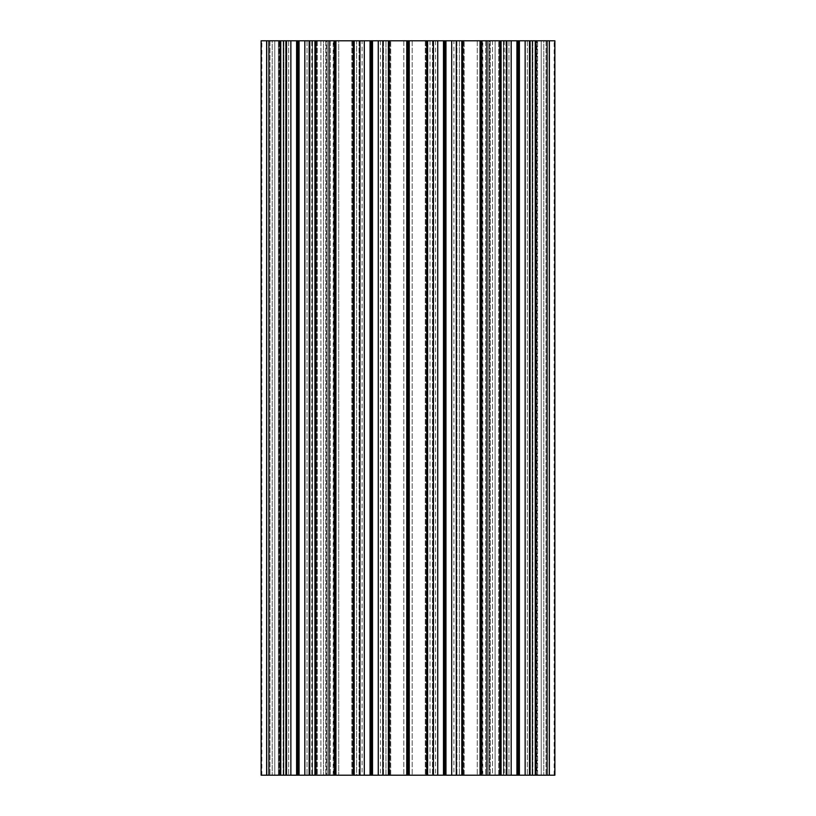 <?xml version="1.0" encoding="UTF-8"?>
<svg xmlns="http://www.w3.org/2000/svg" width="816" height="816" viewBox="0 0 816 816"><rect width="100%" height="100%" fill="white"/><g stroke="black" fill="none" stroke-linecap="round" stroke-linejoin="round"><path stroke-width="0.61" stroke-dasharray="4.08 3.06" d="M481.726 40.8L481.726 775.2M548.454 40.8L547.536 40.8L547.536 775.2L532.114 775.2L547.536 775.2L547.536 40.8L546.802 40.8L548.454 40.8M548.454 775.2L547.536 775.2L547.536 40.8L529.472 40.8L530.39 40.8L530.39 775.2L536.887 775.2L530.39 775.2L530.39 40.8L537.622 40.8L536.551 40.8L536.551 775.2L537.622 775.2L536.887 775.2L536.887 40.8L529.472 40.8L529.472 775.2L537.622 775.2L536.887 775.2L536.887 40.8L537.622 40.8L536.551 40.8L536.551 775.2L530.329 775.2L547.536 775.2L547.536 40.8L525.137 40.8L525.137 775.2L547.536 775.2L547.536 40.8L547.536 775.2L548.454 775.2M518.823 40.8L518.823 775.2L519.404 775.2L519.404 40.8L481.44 40.8L481.44 775.2L444.057 775.2L444.057 40.8L408 40.8L408 775.2L370.617 775.2L370.617 40.8L327.216 40.8L327.216 775.2L311.794 775.2L327.216 775.2L327.216 40.8L334.56 40.8L334.56 775.2L334.274 40.8M444.057 40.8L481.44 40.8L481.44 775.2L518.823 775.2M519.404 775.2L481.705 775.2L481.705 40.8L481.705 775.2L487.213 775.2L487.213 40.8L481.705 40.8L487.213 40.8L487.213 775.2L489.518 775.2L488.784 775.2L488.784 40.8L505.991 40.8L498.698 40.8L499.769 40.8L499.769 775.2L506.848 775.2L499.769 775.2L499.769 40.8L525.137 40.8L525.137 775.2L488.784 775.2L488.784 40.8L525.137 40.8L525.137 775.2L530.329 775.2L530.329 40.8L519.404 40.8M453.9 40.8L435.54 40.8L453.9 40.8L453.9 775.2L435.54 775.2L453.9 775.2M435.54 40.8L435.54 775.2M508.98 40.8L508.98 775.2L508.98 40.8M527.34 40.8L527.34 775.2L527.34 40.8M334.274 775.2L327.216 775.2L327.216 40.8L309.152 40.8L334.56 40.8L334.56 775.2L278.378 775.2L286.528 775.2L278.378 775.2L286.528 775.2L286.528 40.8L285.61 40.8L285.61 775.2L285.61 40.8L278.378 40.8L279.449 40.8L279.449 775.2L279.449 40.8L290.863 40.8L290.863 775.2L327.216 775.2L327.216 40.8L309.152 40.8L310.07 40.8L310.07 775.2L310.07 40.8L317.302 40.8L316.231 40.8L316.231 775.2L316.231 40.8L290.863 40.8L290.863 775.2L268.464 775.2L283.886 775.2L268.464 775.2L268.464 40.8L268.464 775.2L268.464 40.8L269.198 40.8L266.893 40.8L285.671 40.8L278.378 40.8L278.378 775.2L278.378 40.8L278.378 775.2L278.378 40.8L286.528 40.8L286.528 775.2M261.854 775.2L261.12 775.2L261.12 40.8L266.893 40.8L261.12 40.8L261.854 40.8L261.854 775.2L268.464 775.2L268.464 40.8L286.528 40.8M335.427 40.8L335.427 775.2L334.295 775.2L334.295 40.8L334.295 775.2L310.009 775.2L310.009 40.8L310.009 775.2L310.009 40.8L310.009 775.2L304.817 775.2L304.817 40.8L290.863 40.8L290.863 775.2L268.464 775.2L268.464 40.8L268.464 775.2L261.12 775.2L261.12 40.8L266.628 40.8L266.628 775.2L261.12 775.2L261.12 40.8L261.854 40.8M296.596 775.2L296.596 40.8L307.02 40.8L288.66 40.8L307.02 40.8L288.66 40.8L304.817 40.8L304.817 775.2L290.863 775.2M362.1 40.8L380.46 40.8L362.1 40.8L362.1 775.2L380.46 775.2L362.1 775.2M380.46 40.8L380.46 775.2M307.02 40.8L307.02 775.2L307.02 40.8M288.66 40.8L288.66 775.2L288.66 40.8M408 775.2L433.408 775.2L433.408 40.8L425.258 40.8L433.408 40.8L433.408 775.2L425.258 775.2L444.057 775.2M481.593 40.8L481.593 775.2L481.603 40.8M492.507 40.8L489.518 40.8L489.518 775.2L492.507 775.2L489.518 775.2L489.518 40.8L495.098 40.8L492.507 40.8L492.507 775.2L495.098 775.2L492.507 775.2L492.507 40.8M501.32 40.8L495.098 40.8L495.098 775.2L501.32 775.2L495.098 775.2L495.098 40.8L503.676 40.8L503.472 775.2L501.32 775.2L503.676 775.2L480.899 775.2L480.899 40.8L459.408 40.8L459.408 775.2L480.899 775.2L480.899 40.8L459.408 40.8L459.408 775.2L481.981 775.2L481.981 40.8L503.472 40.8L503.472 775.2L481.981 775.2L481.981 40.8L501.32 40.8L501.32 775.2L501.32 40.8M504.206 40.8L503.676 40.8L503.676 775.2L504.206 775.2L503.676 775.2L503.676 40.8L504.206 40.8L504.206 775.2M499.433 40.8L505.93 40.8L505.93 775.2L505.93 40.8L498.698 40.8L499.433 40.8L499.433 775.2L499.433 40.8M535.898 775.2L535.898 40.8L535.245 40.8L535.245 775.2L554.88 775.2L554.88 40.8L549.107 40.8L554.88 40.8L549.107 40.8L554.88 40.8L554.146 40.8L554.146 775.2L554.88 775.2L549.107 775.2L554.88 775.2L554.88 40.8L554.146 40.8M543.813 40.8L546.802 40.8L546.802 775.2L546.802 40.8L546.802 775.2L546.802 40.8L541.222 40.8L546.802 40.8L541.222 40.8L543.813 40.8L543.813 775.2L543.813 40.8M535 40.8L541.222 40.8L541.222 775.2L541.222 40.8L541.222 775.2L541.222 40.8L532.644 40.8L541.222 40.8L532.848 40.8L535 40.8L535 775.2L535 40.8M532.114 40.8L532.848 40.8L532.644 775.2L532.644 40.8L532.644 775.2L532.644 40.8L532.114 40.8L532.644 40.8L532.114 40.8L532.114 775.2L532.114 40.8M554.146 775.2L554.88 775.2L554.88 40.8L549.372 40.8L549.372 775.2M535.898 40.8L549.372 40.8M535.245 40.8L529.472 40.8M456.032 40.8L456.297 775.2L464.182 775.2L456.032 775.2L456.032 40.8M370.617 40.8L408 40.8M296.596 40.8L290.863 40.8M280.755 40.8L280.755 775.2L280.102 775.2L280.102 40.8L286.263 40.8M280.102 40.8L266.628 40.8M272.187 40.8L269.198 40.8L269.198 775.2L269.198 40.8L269.198 775.2L269.198 40.8L274.778 40.8L269.198 40.8L274.778 40.8L272.187 40.8L272.187 775.2L272.187 40.8M281 40.8L274.778 40.8L274.778 775.2L274.778 40.8L274.778 775.2L274.778 40.8L283.356 40.8L274.778 40.8L283.152 40.8L281 40.8L281 775.2L281 40.8M283.886 40.8L283.152 40.8L283.356 775.2L283.356 40.8L283.356 775.2L283.356 40.8L283.886 40.8L283.356 40.8L283.886 40.8L283.886 775.2L283.886 40.8M323.493 40.8L326.482 40.8L326.482 775.2L326.482 40.8L320.902 40.8L323.493 40.8L323.493 775.2L323.493 40.8M314.68 40.8L320.902 40.8L320.902 775.2L320.902 40.8L312.324 40.8L314.68 40.8L312.528 40.8L312.528 775.2L335.101 775.2L335.101 40.8L356.592 40.8L356.592 775.2L335.101 775.2L335.101 40.8L312.528 40.8L312.528 775.2L354.44 775.2L354.44 40.8L356.592 40.8L356.592 775.2L354.44 775.2L354.44 40.8L338.732 40.8L338.732 775.2L338.732 40.8L314.68 40.8L314.68 775.2L314.68 40.8M311.794 40.8L312.324 40.8L312.324 775.2L312.324 40.8L311.794 40.8L311.794 775.2M334.407 40.8L334.407 775.2L334.397 40.8M335.427 775.2L359.968 775.2L359.968 40.8L351.818 40.8L359.703 40.8L359.703 775.2L351.818 775.2L370.617 775.2M382.592 40.8L390.742 40.8L382.857 40.8L382.857 775.2L382.592 40.8M408.541 40.8L430.032 40.8L430.032 775.2L407.459 775.2L407.459 40.8L430.032 40.8L430.032 775.2L407.459 775.2L407.459 40.8L385.968 40.8L385.968 775.2L407.459 775.2L388.12 775.2L388.12 40.8L385.968 40.8L385.968 775.2L388.12 775.2L388.12 40.8L403.828 40.8L403.828 775.2L403.828 40.8L408.541 40.8L408.541 775.2L408.541 40.8M480.899 40.8L481.981 40.8L480.899 40.8M525.137 775.2L530.329 775.2L530.329 40.8L525.137 40.8M280.102 775.2L266.628 775.2M280.755 775.2L286.263 775.2M535.245 775.2L529.472 775.2M297.84 40.8L297.84 775.2M261.12 40.8L261.12 775.2L261.12 40.8M317.302 40.8L317.302 775.2L317.302 40.8M351.818 40.8L351.818 775.2L351.818 40.8M371.28 40.8L371.28 775.2M283.152 775.2L283.152 40.8L283.152 775.2M268.464 40.8L268.464 775.2L268.464 40.8M334.56 775.2L334.56 40.8L334.56 775.2M312.528 775.2L312.528 40.8L312.528 775.2M327.216 40.8L327.216 775.2L327.216 40.8M390.742 775.2L390.742 40.8L390.742 775.2M537.622 775.2L537.622 40.8L537.622 775.2M518.16 40.8L518.16 775.2M554.88 40.8L554.88 775.2L554.88 40.8M498.698 775.2L498.698 40.8L498.698 775.2M464.182 775.2L464.182 40.8L464.182 775.2M444.72 40.8L444.72 775.2M532.848 40.8L532.848 775.2L532.848 40.8M547.536 40.8L547.536 775.2L547.536 40.8M481.44 775.2L481.44 40.8L481.44 775.2M488.784 40.8L488.784 775.2L488.784 40.8M503.472 40.8L503.472 775.2L503.472 40.8M425.258 40.8L425.258 775.2L425.258 40.8M549.107 40.8L549.107 775.2L549.107 40.8M266.893 40.8L266.893 775.2L266.893 40.8M334.019 775.2L334.019 40.8L334.019 775.2M330.388 40.8L330.388 775.2L330.388 40.8M279.113 775.2L279.113 40.8L279.113 775.2M285.671 775.2L285.671 40.8L285.671 775.2M297.177 40.8L297.177 775.2M298.503 775.2L298.503 40.8M299.084 40.8L299.084 775.2M316.567 40.8L316.567 775.2L316.567 40.8M309.417 40.8L309.417 775.2M314.925 775.2L314.925 40.8M315.578 40.8L315.578 775.2M333.183 775.2L333.183 40.8M333.693 40.8L333.693 775.2M352.889 775.2L352.889 40.8L352.889 775.2M359.111 40.8L359.111 775.2L359.111 40.8M359.05 40.8L359.05 775.2L359.05 40.8M352.553 40.8L352.553 775.2L352.553 40.8M364.303 775.2L364.303 40.8M370.036 40.8L370.036 775.2M354.195 775.2L354.195 40.8M335.937 775.2L335.937 40.8M353.542 40.8L353.542 775.2M325.706 40.8L325.706 775.2L325.706 40.8M261.385 40.8L261.385 775.2L261.385 40.8M261.273 40.8L261.273 775.2L261.273 40.8M269.974 40.8L269.974 775.2L269.974 40.8M328.787 40.8L328.787 775.2L328.787 40.8M304.817 40.8L304.817 775.2M383.449 40.8L383.449 775.2L383.449 40.8M389.671 775.2L389.671 40.8L389.671 775.2M390.007 40.8L390.007 775.2L390.007 40.8M383.51 40.8L383.51 775.2L383.51 40.8M371.943 775.2L371.943 40.8M372.524 40.8L372.524 775.2M378.257 775.2L378.257 40.8M388.365 775.2L388.365 40.8M389.018 40.8L389.018 775.2M406.623 775.2L406.623 40.8M407.133 40.8L407.133 775.2M485.612 40.8L485.612 775.2L485.612 40.8M529.737 40.8L529.737 775.2M517.497 775.2L517.497 40.8M511.183 775.2L511.183 40.8M516.916 40.8L516.916 775.2M505.991 40.8L505.991 775.2L505.991 40.8M506.583 40.8L506.583 775.2M501.075 775.2L501.075 40.8M482.817 775.2L482.817 40.8M500.422 40.8L500.422 775.2M482.307 40.8L482.307 775.2M456.889 40.8L456.889 775.2L456.889 40.8M463.111 775.2L463.111 40.8L463.111 775.2M463.447 40.8L463.447 775.2L463.447 40.8M456.95 40.8L456.95 775.2L456.95 40.8M477.268 40.8L477.268 775.2L477.268 40.8M461.56 775.2L461.56 40.8L461.56 775.2M445.383 775.2L445.383 40.8M445.964 40.8L445.964 775.2M451.697 775.2L451.697 40.8M461.805 775.2L461.805 40.8M462.458 40.8L462.458 775.2M480.063 775.2L480.063 40.8M480.573 40.8L480.573 775.2M490.294 40.8L490.294 775.2L490.294 40.8M554.615 40.8L554.615 775.2L554.615 40.8M554.727 40.8L554.727 775.2L554.727 40.8M546.026 40.8L546.026 775.2L546.026 40.8M530.329 775.2L530.329 40.8L530.329 775.2M426.329 775.2L426.329 40.8L426.329 775.2M432.551 40.8L432.551 775.2L432.551 40.8M432.49 40.8L432.49 775.2L432.49 40.8M425.993 40.8L425.993 775.2L425.993 40.8M427.88 775.2L427.88 40.8L427.88 775.2M412.172 40.8L412.172 775.2L412.172 40.8M437.743 775.2L437.743 40.8M443.476 40.8L443.476 775.2M427.635 775.2L427.635 40.8M409.377 775.2L409.377 40.8M426.982 40.8L426.982 775.2M408.867 40.8L408.867 775.2M309.152 40.8L309.152 775.2M506.848 40.8L506.848 775.2"/><path stroke-width="1.22" d="M481.44 40.8L480.583 40.8L480.583 775.2L486.948 775.2L486.948 40.8L481.44 40.8L481.44 775.2M535.898 775.2L535.898 40.8L529.472 40.8L529.472 775.2L549.372 775.2L549.372 40.8L554.88 40.8L554.88 775.2L549.372 775.2M501.075 40.8L501.075 775.2L500.422 775.2L500.422 40.8L506.848 40.8L506.848 775.2L516.916 775.2L516.916 40.8L511.183 40.8L511.183 775.2M280.755 40.8L280.755 775.2L280.102 775.2L280.102 40.8L286.528 40.8L286.528 775.2L296.596 775.2L296.596 40.8L290.863 40.8L290.863 775.2M315.578 775.2L315.578 40.8L309.152 40.8L309.152 775.2L329.052 775.2L329.052 40.8L335.417 40.8L335.417 775.2L371.943 775.2L371.943 40.8L382.857 40.8L382.857 775.2L371.943 775.2M409.244 40.8L426.982 40.8L426.982 775.2L408.663 775.2L408.663 40.8L409.244 40.8L409.244 775.2M407.337 40.8L407.337 775.2L382.857 775.2L382.857 40.8L408.663 40.8M426.982 775.2L433.408 775.2L433.408 40.8L426.982 40.8M445.383 40.8L433.408 40.8L433.408 775.2L445.383 775.2L445.383 40.8L456.297 40.8L456.297 775.2L445.383 775.2M456.297 40.8L480.573 40.8L480.573 775.2L456.297 775.2L456.297 40.8M500.422 40.8L486.948 40.8M506.848 40.8L511.183 40.8M516.916 40.8L517.497 40.8L517.497 775.2L529.472 775.2M519.404 775.2L519.404 40.8L517.497 40.8M519.404 40.8L525.137 40.8L525.137 775.2M529.472 40.8L525.137 40.8M535.898 40.8L549.372 40.8M266.628 40.8L261.12 40.8L261.12 775.2L266.628 775.2L266.628 40.8L280.102 40.8M286.528 40.8L290.863 40.8M296.596 40.8L297.177 40.8L297.177 775.2L309.152 775.2M299.084 775.2L299.084 40.8L297.177 40.8M299.084 40.8L304.817 40.8L304.817 775.2M309.152 40.8L304.817 40.8M315.578 40.8L329.052 40.8M371.943 40.8L359.968 40.8L359.968 775.2L359.968 40.8L335.427 40.8L335.427 775.2L329.052 775.2M407.337 775.2L408.663 775.2M297.177 775.2L296.596 775.2M280.755 775.2L286.528 775.2M280.102 775.2L266.628 775.2M517.497 775.2L516.916 775.2M501.075 775.2L506.848 775.2M500.422 775.2L486.948 775.2M371.28 40.8L371.28 775.2M334.56 40.8L334.56 775.2M297.84 40.8L297.84 775.2M444.72 40.8L444.72 775.2M518.16 40.8L518.16 775.2M408 40.8L408 775.2M529.737 40.8L529.737 775.2M309.417 40.8L309.417 775.2M370.617 775.2L370.617 40.8M370.036 40.8L370.036 775.2M364.303 775.2L364.303 40.8M354.195 775.2L354.195 40.8M353.542 40.8L353.542 775.2M335.937 775.2L335.937 40.8M298.503 40.8L298.503 775.2M314.925 40.8L314.925 775.2M286.263 40.8L286.263 775.2M378.257 775.2L378.257 40.8M372.524 40.8L372.524 775.2M388.365 775.2L388.365 40.8M406.756 775.2L406.756 40.8M389.018 40.8L389.018 775.2M451.697 775.2L451.697 40.8M445.964 40.8L445.964 775.2M461.805 775.2L461.805 40.8M480.063 775.2L480.063 40.8M462.458 40.8L462.458 775.2M506.583 40.8L506.583 775.2M518.823 40.8L518.823 775.2M535.245 40.8L535.245 775.2M444.057 775.2L444.057 40.8M443.476 40.8L443.476 775.2M437.743 775.2L437.743 40.8M427.635 775.2L427.635 40.8"/></g></svg>
